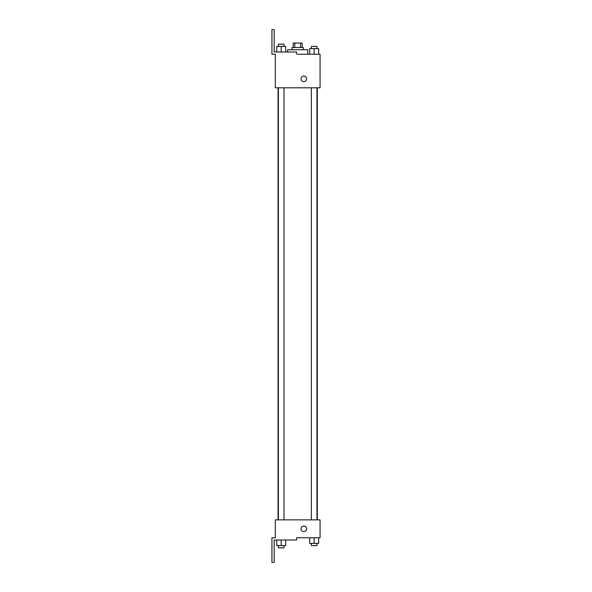 <?xml version="1.0" encoding="UTF-8"?>
<svg xmlns="http://www.w3.org/2000/svg" width="592" height="592" viewBox="0 0 592 592"><rect width="100%" height="100%" fill="white"/><g stroke="black" fill="none" stroke-linecap="round" stroke-linejoin="round"><path stroke-width="0.89" d="M294.809 47.508L294.809 43.031L293.203 43.031L293.203 47.508M294.809 43.031L302.157 43.031L302.157 47.508M300.551 47.508L300.551 43.031M292.085 49.75L292.085 47.508L303.274 47.508L303.274 49.75M314.152 54.227L314.152 48.625L309.675 48.625L309.675 54.227L307.751 54.227L307.751 49.75L287.608 49.75L287.608 51.985M297.68 54.227L320.065 54.227L318.629 54.227L318.629 48.625L314.152 48.625M301.039 78.847A2.797 2.797 0 0 1 305.235 76.427A2.797 2.797 0 0 1 305.235 81.274A2.797 2.797 0 0 1 301.039 78.847M296.562 54.227L296.562 51.985L274.17 51.985L274.17 29.6L271.935 29.6L271.935 54.227L275.295 54.227L275.295 87.808L320.065 87.808L320.065 54.227M275.295 519.865L320.065 519.865L320.065 537.773L296.562 537.773L296.562 540.015L274.17 540.015L274.17 562.4L271.935 562.4L271.935 537.773L275.295 537.773L275.295 519.865M301.039 528.819A2.797 2.797 0 0 1 305.235 526.399A2.797 2.797 0 0 1 305.235 531.246A2.797 2.797 0 0 1 301.039 528.819M309.675 537.773L309.675 543.375L318.629 543.375L318.629 537.773L318.629 543.375M314.152 543.375L314.152 537.773M316.957 543.375L316.957 545.609L311.355 545.609L311.355 543.375M276.723 540.015L276.723 545.609L285.677 545.609L285.677 540.015L285.677 545.609M281.2 545.609L281.2 540.015M283.997 545.609L283.997 547.852L278.403 547.852L278.403 545.609M318.629 54.227L318.629 48.625M316.957 48.625L316.957 46.391L311.355 46.391L311.355 48.625M276.723 51.985L276.723 46.391L285.677 46.391L285.677 51.985L285.677 46.391M281.2 51.985L281.2 46.391M283.997 46.391L283.997 44.148L278.403 44.148L278.403 46.391M317.29 519.865L317.29 87.808M278.07 519.865L278.07 87.808M311.355 87.808L311.355 519.865M316.957 87.808L316.957 519.865M283.997 519.865L283.997 87.808M278.403 519.865L278.403 87.808"/></g></svg>
